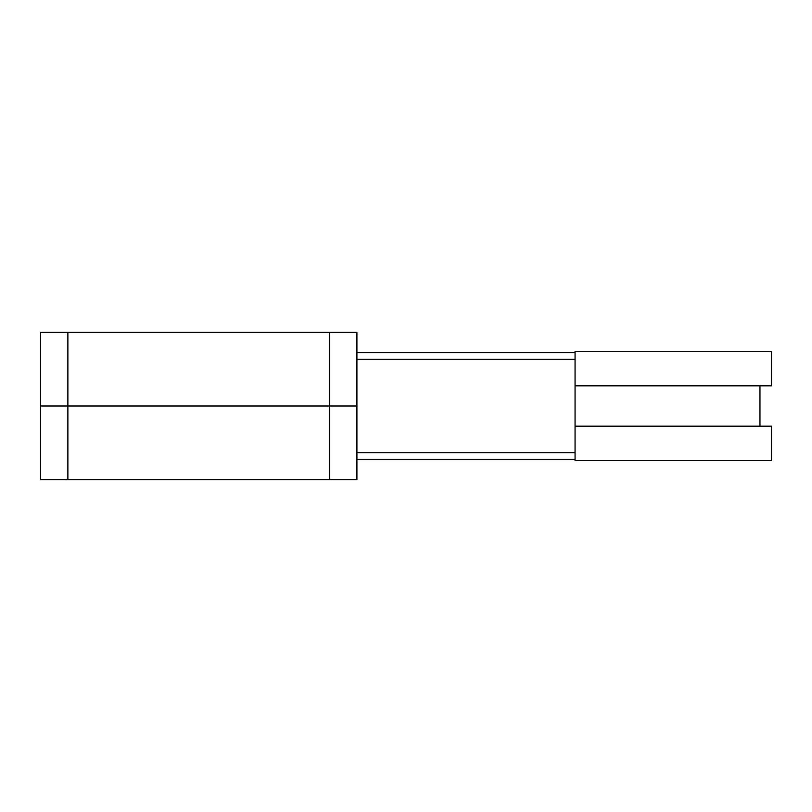 <?xml version="1.0" encoding="UTF-8"?>
<svg xmlns="http://www.w3.org/2000/svg" width="812" height="812" viewBox="0 0 812 812"><rect width="100%" height="100%" fill="white"/><g stroke="black" fill="none" stroke-linecap="round" stroke-linejoin="round"><path stroke-width="1.22" d="M40.6 479.628L356.915 479.628L356.915 406L40.6 406L40.6 479.628L40.6 406L356.915 406L356.915 352.55L575.069 352.55L356.915 352.55L356.915 332.372L40.6 332.372L40.6 406L40.6 332.372M356.915 479.628L356.915 332.372M575.069 426.178L575.069 460.536L771.4 460.536L771.4 426.178L575.069 426.178L575.069 385.822L771.4 385.822L771.4 351.464L575.069 351.464L575.069 385.822M356.915 452.629L575.058 452.629L575.058 359.371L356.915 359.371L356.915 459.45L575.058 459.45L356.915 459.45M356.915 352.55L356.915 359.371M329.652 479.628L329.652 332.372M67.873 479.628L67.873 332.372M759.951 426.178L759.951 385.822"/></g></svg>
